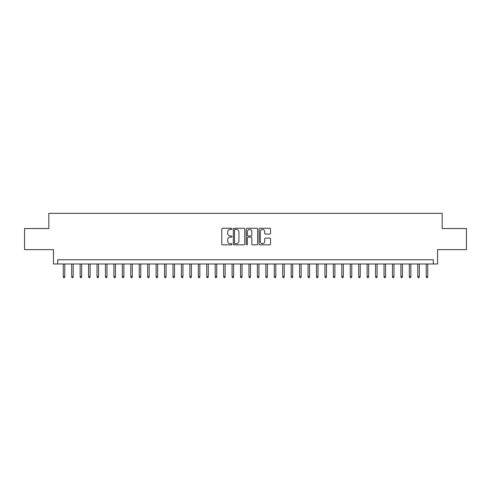 <?xml version="1.0" encoding="UTF-8"?>
<svg xmlns="http://www.w3.org/2000/svg" width="491" height="491" viewBox="0 0 491 491"><rect width="100%" height="100%" fill="white"/><g stroke="black" fill="none" stroke-linecap="round" stroke-linejoin="round"><path stroke-width="0.74" d="M231.991 228.849A0.583 0.583 0 0 0 231.414 228.266L222.613 228.266A0.829 0.829 0 0 0 221.785 229.094L221.785 244.009A0.829 0.829 0 0 0 222.613 244.837L231.414 244.837A0.583 0.583 0 0 0 231.991 244.26A0.583 0.583 0 0 0 231.414 243.677L230.273 243.677A2.651 2.651 0 0 1 227.621 241.026L227.621 239.786A2.651 2.651 0 0 1 230.273 237.135L231.414 237.135A0.583 0.583 0 0 0 231.991 236.552A0.583 0.583 0 0 0 231.414 235.975L230.273 235.975A2.651 2.651 0 0 1 227.621 233.323L227.621 232.077A2.651 2.651 0 0 1 230.273 229.426L231.414 229.426A0.583 0.583 0 0 0 231.991 228.849M269.712 234.109A0.829 0.829 0 0 0 270.541 233.28L270.541 229.094A0.829 0.829 0 0 0 269.712 228.266L259.935 228.266A0.829 0.829 0 0 0 259.107 229.094L259.107 244.009A0.829 0.829 0 0 0 259.935 244.837L269.712 244.837A0.829 0.829 0 0 0 270.541 244.009L270.541 238.957A0.829 0.829 0 0 0 269.712 238.129L265.533 238.129A0.829 0.829 0 0 0 264.704 238.957L264.704 241.462A2.216 2.216 0 0 1 262.489 243.677A2.216 2.216 0 0 1 260.267 241.462L260.267 231.642A2.216 2.216 0 0 1 262.489 229.426A2.216 2.216 0 0 1 264.704 231.642L264.704 233.28A0.829 0.829 0 0 0 265.533 234.109L269.712 234.109M433.32 263.986L437.536 263.986L437.536 249.637L466.45 249.637L466.45 228.536L442.182 228.536L442.182 213.34L48.818 213.34L48.818 228.536L24.55 228.536L24.55 249.637L53.464 249.637L53.464 263.986L433.32 263.986L433.32 259.764L57.68 259.764L57.68 263.986M244.776 229.094A0.829 0.829 0 0 0 243.947 228.266L234.17 228.266A0.829 0.829 0 0 0 233.342 229.094L233.342 244.009A0.829 0.829 0 0 0 234.17 244.837L243.947 244.837A0.829 0.829 0 0 0 244.776 244.009L244.776 229.094M247.053 228.266L256.83 228.266A0.829 0.829 0 0 1 257.658 229.094L257.658 244.009A0.829 0.829 0 0 1 256.83 244.837L252.644 244.837A0.829 0.829 0 0 1 251.815 244.009L251.815 237.963A0.829 0.829 0 0 0 250.987 237.135L248.213 237.135A0.829 0.829 0 0 0 247.384 237.963L247.384 244.26A0.583 0.583 0 0 1 246.807 244.837A0.583 0.583 0 0 1 246.224 244.26L246.224 229.094A0.829 0.829 0 0 1 247.053 228.266M235.079 229.426A0.583 0.583 0 0 0 234.502 230.009L234.502 243.1A0.583 0.583 0 0 0 235.079 243.677L236.281 243.677A2.651 2.651 0 0 0 238.933 241.026L238.933 232.077A2.651 2.651 0 0 0 236.281 229.426L235.079 229.426M251.815 231.684A2.216 2.216 0 0 0 249.6 229.469A2.216 2.216 0 0 0 247.384 231.684L247.384 235.146A0.829 0.829 0 0 0 248.213 235.975L250.987 235.975A0.829 0.829 0 0 0 251.815 235.146L251.815 231.684M64.775 276.562L64.438 277.661L63.591 277.661L63.253 276.562L64.775 276.562L64.775 263.986M63.253 276.562L63.253 263.986M73.214 276.562L72.877 277.661L72.03 277.661L71.692 276.562L73.214 276.562L73.214 263.986M71.692 276.562L71.692 263.986M81.653 276.562L81.316 277.661L80.475 277.661L80.137 276.562L81.653 276.562L81.653 263.986M80.137 276.562L80.137 263.986M90.099 276.562L89.761 277.661L88.914 277.661L88.576 276.562L90.099 276.562L90.099 263.986M88.576 276.562L88.576 263.986M98.538 276.562L98.2 277.661L97.353 277.661L97.015 276.562L98.538 276.562L98.538 263.986M97.015 276.562L97.015 263.986M106.977 276.562L106.639 277.661L105.798 277.661L105.461 276.562L106.977 276.562L106.977 263.986M105.461 276.562L105.461 263.986M115.422 276.562L115.084 277.661L114.237 277.661L113.9 276.562L115.422 276.562L115.422 263.986M113.9 276.562L113.9 263.986M123.861 276.562L123.523 277.661L122.682 277.661L122.345 276.562L123.861 276.562L123.861 263.986M122.345 276.562L122.345 263.986M132.3 276.562L131.962 277.661L131.122 277.661L130.784 276.562L132.3 276.562L132.3 263.986M130.784 276.562L130.784 263.986M140.745 276.562L140.408 277.661L139.561 277.661L139.223 276.562L140.745 276.562L140.745 263.986M139.223 276.562L139.223 263.986M149.184 276.562L148.847 277.661L148.006 277.661L147.668 276.562L149.184 276.562L149.184 263.986M147.668 276.562L147.668 263.986M157.629 276.562L157.292 277.661L156.445 277.661L156.107 276.562L157.629 276.562L157.629 263.986M156.107 276.562L156.107 263.986M166.068 276.562L165.731 277.661L164.884 277.661L164.546 276.562L166.068 276.562L166.068 263.986M164.546 276.562L164.546 263.986M174.508 276.562L174.17 277.661L173.329 277.661L172.992 276.562L174.508 276.562L174.508 263.986M172.992 276.562L172.992 263.986M182.953 276.562L182.615 277.661L181.768 277.661L181.431 276.562L182.953 276.562L182.953 263.986M181.431 276.562L181.431 263.986M191.392 276.562L191.054 277.661L190.207 277.661L189.87 276.562L191.392 276.562L191.392 263.986M189.87 276.562L189.87 263.986M199.831 276.562L199.493 277.661L198.652 277.661L198.315 276.562L199.831 276.562L199.831 263.986M198.315 276.562L198.315 263.986M208.276 276.562L207.939 277.661L207.092 277.661L206.754 276.562L208.276 276.562L208.276 263.986M206.754 276.562L206.754 263.986M216.715 276.562L216.378 277.661L215.531 277.661L215.193 276.562L216.715 276.562L216.715 263.986M215.193 276.562L215.193 263.986M225.154 276.562L224.817 277.661L223.976 277.661L223.638 276.562L225.154 276.562L225.154 263.986M223.638 276.562L223.638 263.986M233.599 276.562L233.262 277.661L232.415 277.661L232.077 276.562L233.599 276.562L233.599 263.986M232.077 276.562L232.077 263.986M242.038 276.562L241.701 277.661L240.86 277.661L240.522 276.562L242.038 276.562L242.038 263.986M240.522 276.562L240.522 263.986M250.478 276.562L250.14 277.661L249.299 277.661L248.962 276.562L250.478 276.562L250.478 263.986M248.962 276.562L248.962 263.986M258.923 276.562L258.585 277.661L257.738 277.661L257.401 276.562L258.923 276.562L258.923 263.986M257.401 276.562L257.401 263.986M267.362 276.562L267.024 277.661L266.183 277.661L265.846 276.562L267.362 276.562L267.362 263.986M265.846 276.562L265.846 263.986M275.807 276.562L275.469 277.661L274.622 277.661L274.285 276.562L275.807 276.562L275.807 263.986M274.285 276.562L274.285 263.986M284.246 276.562L283.908 277.661L283.062 277.661L282.724 276.562L284.246 276.562L284.246 263.986M282.724 276.562L282.724 263.986M292.685 276.562L292.348 277.661L291.507 277.661L291.169 276.562L292.685 276.562L292.685 263.986M291.169 276.562L291.169 263.986M301.13 276.562L300.793 277.661L299.946 277.661L299.608 276.562L301.13 276.562L301.13 263.986M299.608 276.562L299.608 263.986M309.569 276.562L309.232 277.661L308.385 277.661L308.047 276.562L309.569 276.562L309.569 263.986M308.047 276.562L308.047 263.986M318.008 276.562L317.671 277.661L316.83 277.661L316.492 276.562L318.008 276.562L318.008 263.986M316.492 276.562L316.492 263.986M326.454 276.562L326.116 277.661L325.269 277.661L324.932 276.562L326.454 276.562L326.454 263.986M324.932 276.562L324.932 263.986M334.893 276.562L334.555 277.661L333.708 277.661L333.371 276.562L334.893 276.562L334.893 263.986M333.371 276.562L333.371 263.986M343.332 276.562L342.994 277.661L342.153 277.661L341.816 276.562L343.332 276.562L343.332 263.986M341.816 276.562L341.816 263.986M351.777 276.562L351.439 277.661L350.592 277.661L350.255 276.562L351.777 276.562L351.777 263.986M350.255 276.562L350.255 263.986M360.216 276.562L359.878 277.661L359.038 277.661L358.7 276.562L360.216 276.562L360.216 263.986M358.7 276.562L358.7 263.986M368.655 276.562L368.318 277.661L367.477 277.661L367.139 276.562L368.655 276.562L368.655 263.986M367.139 276.562L367.139 263.986M377.1 276.562L376.763 277.661L375.916 277.661L375.578 276.562L377.1 276.562L377.1 263.986M375.578 276.562L375.578 263.986M385.539 276.562L385.202 277.661L384.361 277.661L384.023 276.562L385.539 276.562L385.539 263.986M384.023 276.562L384.023 263.986M393.985 276.562L393.647 277.661L392.8 277.661L392.462 276.562L393.985 276.562L393.985 263.986M392.462 276.562L392.462 263.986M402.424 276.562L402.086 277.661L401.239 277.661L400.902 276.562L402.424 276.562L402.424 263.986M400.902 276.562L400.902 263.986M410.863 276.562L410.525 277.661L409.684 277.661L409.347 276.562L410.863 276.562L410.863 263.986M409.347 276.562L409.347 263.986M419.308 276.562L418.97 277.661L418.123 277.661L417.786 276.562L419.308 276.562L419.308 263.986M417.786 276.562L417.786 263.986M427.747 276.562L427.409 277.661L426.562 277.661L426.225 276.562L427.747 276.562L427.747 263.986M426.225 276.562L426.225 263.986"/></g></svg>
